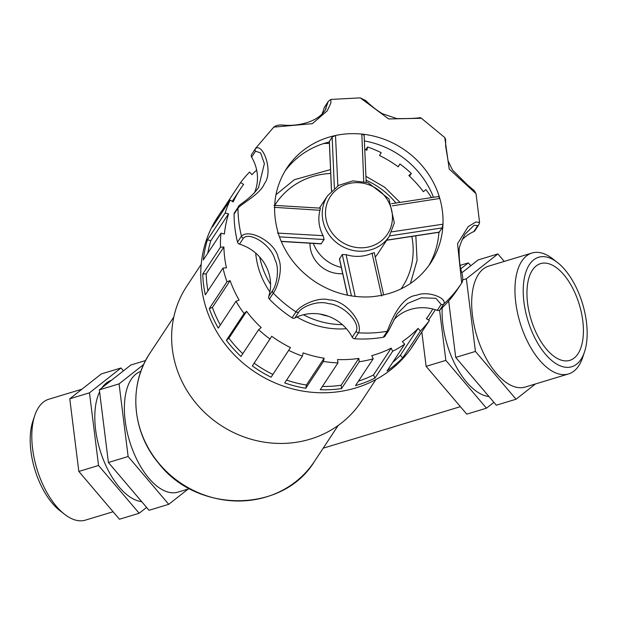 <?xml version="1.0" encoding="UTF-8"?>
<svg xmlns="http://www.w3.org/2000/svg" width="618" height="618" viewBox="0 0 618 618"><rect width="100%" height="100%" fill="white"/><g stroke="black" fill="none" stroke-linecap="round" stroke-linejoin="round"><path stroke-width="0.93" d="M338.177 425.47L323.307 448.011M255.69 253.079A81.236 75.705 33.4 0 0 255.968 255.775A81.236 75.705 33.4 0 0 269.888 291.881M296.926 316.995A81.236 75.705 33.4 0 0 346.42 328.722M309.989 243.237A29.54 27.532 33.4 0 0 310.19 247.123A29.54 27.532 33.4 0 0 342.666 273.674M228.544 213.859A113.418 105.701 33.4 0 0 224.396 234.021L221.012 233.156L203.307 259.977A116.926 108.969 -146.6 0 1 207.455 239.823L225.161 213.001L228.544 213.859L210.846 240.68A113.418 105.701 33.4 0 0 207.764 253.233M207.455 239.823L210.846 240.68M243.616 184.396A113.418 105.701 33.4 0 0 240.34 189.062A113.418 105.701 33.4 0 0 233.171 201.916L230.159 200.093L212.453 226.914A116.926 108.969 -146.6 0 1 219.707 213.952A116.926 108.969 -146.6 0 1 222.897 209.394L240.603 182.573L243.616 184.396M222.897 209.394L223.701 209.873M256.663 170.089A113.418 105.701 33.4 0 0 251.912 174.662L249.564 172.059A116.926 108.969 33.4 0 0 240.603 182.573M329.402 143.453A113.418 105.701 33.4 0 0 323.809 143.507M365.709 149.803L367.571 146.968L366.907 150.22A113.418 105.701 33.4 0 0 364.751 149.479M398.123 166.729L399.923 164.002L398.239 166.821A113.418 105.701 33.4 0 0 379.514 155.504L381.198 152.685A116.926 108.969 33.4 0 0 367.571 146.968M431.464 197.613A116.926 108.969 33.4 0 0 425.918 189.595L423.384 191.711A113.418 105.701 33.4 0 0 408.807 175.535L411.333 173.419L409.502 176.192M417.822 338.038A116.926 108.969 -146.6 0 1 414.887 342.766A116.926 108.969 -146.6 0 1 411.696 347.324L429.394 320.503L426.381 318.679A113.418 105.701 33.4 0 0 429.657 314.014A113.418 105.701 33.4 0 0 432.755 308.992M435.381 309.742L428.598 320.024M402.364 341.576A113.418 105.701 33.4 0 0 418.085 328.413L400.379 355.234L402.727 357.837A116.926 108.969 -146.6 0 1 387.007 371.001L404.713 344.18L402.364 341.576M392.747 362.31A113.418 105.701 33.4 0 0 400.379 355.234M418.085 328.413L420.433 331.016L402.727 357.837M371.75 355.651A113.418 105.701 33.4 0 0 391.209 348.135L373.504 374.956L374.956 378.085A116.926 108.969 -146.6 0 1 355.504 385.609L373.202 358.788L371.75 355.651M358.44 381.159A113.418 105.701 33.4 0 0 373.504 374.956M391.209 348.135L392.662 351.263L374.956 378.085M337.544 359.545A113.418 105.701 33.4 0 0 358.834 358.401L341.128 385.223L341.545 388.575A116.926 108.969 -146.6 0 1 320.255 389.719L337.953 362.897L337.544 359.545M322.418 386.435A113.418 105.701 33.4 0 0 341.128 385.223M358.834 358.401L359.243 361.754L341.545 388.575M303.09 352.863A113.418 105.701 33.4 0 0 324.126 358.208L306.42 385.029L305.755 388.274A116.926 108.969 -146.6 0 1 284.72 382.928L302.418 356.107L303.09 352.863M286.582 380.093A113.418 105.701 33.4 0 0 306.42 385.029M324.126 358.208L323.453 361.453L305.755 388.274M271.75 336.254A113.418 105.701 33.4 0 0 290.475 347.571L271.093 377.212A116.926 108.969 -146.6 0 1 252.368 365.902L271.75 336.254M254.176 363.168A113.418 105.701 33.4 0 0 272.777 374.392M290.475 347.571L271.093 377.212M246.613 311.364A113.418 105.701 33.4 0 0 261.19 327.54L258.656 329.657L240.958 356.478A116.926 108.969 -146.6 0 1 226.381 340.302L244.079 313.481L246.613 311.364L228.907 338.185A113.418 105.701 33.4 0 0 242.789 353.705M226.381 340.302L228.907 338.185M230.12 280.611A113.418 105.701 33.4 0 0 239.127 300.062L235.999 301.275L218.293 328.096A116.926 108.969 -146.6 0 1 209.286 308.645L226.984 281.823L230.12 280.611L212.414 307.432A113.418 105.701 33.4 0 0 220.348 324.983M209.286 308.645L212.414 307.432M219.707 213.952L217.745 216.933A116.926 108.969 33.4 0 0 201.576 287.44A116.926 108.969 33.4 0 0 290.777 388.421A116.926 108.969 33.4 0 0 412.917 345.748L414.887 342.766M223.021 268.027L205.323 294.84A116.926 108.969 -146.6 0 1 203.546 284.458A116.926 108.969 -146.6 0 1 202.766 274.021L220.464 247.2L223.894 247.015A113.418 105.701 33.4 0 0 226.451 267.841L223.021 268.027A116.926 108.969 33.4 0 0 226.984 281.823M221.012 233.156A116.926 108.969 33.4 0 0 220.464 247.2M230.159 200.093A116.926 108.969 33.4 0 0 225.161 213.001M411.333 173.419A116.926 108.969 33.4 0 0 399.923 164.002M420.433 331.016A116.926 108.969 33.4 0 0 429.394 320.503M392.662 351.263A116.926 108.969 33.4 0 0 404.713 344.18M359.243 361.754A116.926 108.969 33.4 0 0 373.202 358.788M323.453 361.453A116.926 108.969 33.4 0 0 337.953 362.897M288.799 350.398A116.926 108.969 33.4 0 0 302.418 356.107M258.656 329.657A116.926 108.969 33.4 0 0 270.074 339.081M235.999 301.275A116.926 108.969 33.4 0 0 244.079 313.481M223.894 247.015L206.196 273.836A113.418 105.701 33.4 0 0 207.965 290.831M202.766 274.021L206.196 273.836M465.014 234.253L474.052 225.261L477.768 225.616A2.735 2.549 33.4 0 0 478.811 224.743L474.879 230.699A2.735 2.549 33.4 0 1 473.836 231.58A41.777 38.934 33.4 0 0 461.94 239.939M478.811 224.736L479.576 222.426L475.798 222.024L468.15 226.644L457.544 243.708L461.685 283.021C463.013 281.028 463.067 277.675 461.839 272.971C459.946 266.767 459.05 259.413 459.151 250.9C458.741 247.942 460.711 242.364 465.06 234.176M338.587 134.894A86.157 80.294 33.4 0 0 335.504 135.496A86.157 80.294 33.4 0 0 286.706 168.305C273.759 188.729 271.209 211.225 279.05 235.79C285.771 254.755 297.806 270.089 315.149 281.777C332.453 292.917 350.985 297.938 370.769 296.833C396.748 294.562 416.663 283.361 430.514 263.222A86.157 80.294 33.4 0 0 442.967 224.203A86.157 80.294 33.4 0 0 439.807 198.448A86.157 80.294 33.4 0 0 361.831 134.083A86.157 80.294 33.4 0 0 338.587 134.894M326.165 108.444C318.533 123.198 295.08 126.566 282.642 125.014C278.896 124.751 275.937 125.454 273.766 127.123L312.345 123.67L327.223 110.846L330.908 102.99L330.846 99.428L328.359 101.298A2.735 2.549 -146.6 0 0 328.034 102.016L325.362 109.61M238.424 206.76A2.735 2.549 33.4 0 0 238.409 206.783L234.469 212.746A2.735 2.549 33.4 0 0 234.075 214.083L238.007 208.119C242.217 203.183 260.703 193.766 264.373 183.693C273.697 171.989 263.183 142.82 255.535 148.49L251.603 154.454A2.735 2.549 33.4 0 0 251.603 157.15L255.535 151.186L260.641 152.947L264.373 163.67L258.486 187.756M272.638 290.475L268.706 296.431A2.735 2.549 33.4 0 0 269.363 299.097L273.295 293.133C277.552 287.617 283.569 267.934 278.2 257.721C275.589 242.426 249.402 228.15 241.453 236.153L237.521 242.109A2.735 2.549 33.4 0 0 239.475 244.141L243.407 238.185C249.966 231.232 271.418 245.253 274.863 259.49C280.139 269.139 276.285 285.848 272.638 290.475A2.735 2.549 33.4 0 0 273.295 293.133A123.082 114.701 33.4 0 0 295.991 311.866L292.059 317.83A2.735 2.549 33.4 0 0 294.832 318.007L298.772 312.044C301.738 306.86 317.66 300.101 328.328 303.623C343.229 304.527 360.58 322.542 356.184 331.279A2.735 2.549 33.4 0 0 358.564 332.824C363.515 322.349 345.153 299.854 329.332 299.923C318.077 296.408 299.568 305.802 295.991 311.866A2.735 2.549 -146.6 0 0 298.772 312.044M389.178 329.51L397.026 314.029L407.509 303.477L421.352 297.776L435.875 298.309L441.159 304.411A2.735 2.549 33.4 0 0 443.848 303.94C447.115 297.884 427.641 290.53 416.648 295.242C400.588 296.879 391.248 320.866 387.216 331.287L383.284 337.243A2.735 2.549 33.4 0 0 384.929 336.184L388.861 330.228A2.735 2.549 -146.6 0 1 387.216 331.287A123.082 114.701 33.4 0 1 358.564 332.824L354.624 338.78A123.082 114.701 33.4 0 0 383.284 337.243M330.839 99.428L360.248 97.868L388.683 118.95L421.43 118.293L444.782 137.567L449.201 169.046L476.038 193.689L479.583 222.426M441.159 304.411L437.22 310.367A2.735 2.549 33.4 0 0 439.916 309.896A123.082 114.701 33.4 0 0 457.397 289.518L461.329 283.562A123.082 114.701 33.4 0 0 461.677 283.029M437.22 310.367A41.777 38.934 33.4 0 0 393.712 319.908M356.184 331.279L352.252 337.235A2.735 2.549 33.4 0 0 354.624 338.78M352.252 337.235A41.777 38.934 33.4 0 0 294.832 318.007M269.363 299.097A123.082 114.701 33.4 0 0 292.059 317.83M268.706 296.431A41.777 38.934 33.4 0 0 239.475 244.141M234.075 214.083A123.082 114.701 33.4 0 0 237.521 242.109M254.461 192.839A41.777 38.934 33.4 0 0 251.603 157.15M273.774 127.115L255.883 147.965L251.951 153.928A123.082 114.701 33.4 0 0 251.603 154.454M322.302 113.256A41.777 38.934 33.4 0 0 324.102 107.98L328.034 102.016M328.359 101.298L324.419 107.262A2.735 2.549 33.4 0 0 324.102 107.98M428.498 266.126A86.157 80.294 33.4 0 0 438.919 232.291M433.481 197.304A86.157 80.294 33.4 0 0 364.381 140.935M329.332 141.962A86.157 80.294 33.4 0 0 284.828 171.302M397.026 314.029L388.861 330.221M366.173 182.071L364.133 135.141L361.831 134.083L363.739 181.491M329.386 141.568L332.144 137.065L335.504 135.496L337.853 185.825M391.735 231.85L442.967 224.203L442.194 227.903L439.143 232.144M392.415 205.84L439.807 198.448L438.556 196.524L391.549 203.701M339.46 259.058L342.264 254.523L346.08 254.647A36.925 34.407 33.4 0 0 372.028 253.256L381.715 296.03M355.165 296.431L346.08 254.647M372.028 253.256L374.199 252.816M383.654 294.995L374.261 252.638M274.253 207.324L319.977 210.29L320.41 208.158L273.975 205.346M319.977 210.29A36.925 34.407 33.4 0 0 319.104 223.113A36.925 34.407 33.4 0 0 323.09 235.674L324.102 239.537L321.059 243.871L281.236 241.476M323.09 235.674L277.412 233.079M313.334 243.43A36.925 34.407 33.4 0 0 341.283 267.385M375.219 257.042A36.925 34.407 33.4 0 0 377.977 253.442L389.232 236.393L394.33 222.843L388.977 198.896L367.949 182.596L352.847 180.889L338.687 185.33L327.602 195.713A36.925 34.407 33.4 0 0 322.496 217.976A36.925 34.407 33.4 0 0 328.158 233.395A36.925 34.407 33.4 0 0 389.232 236.393M140.896 371.372A63.16 31.557 73.2 0 0 125.153 420.479A63.16 31.557 73.2 0 0 177.976 492.121L189.525 488.629M201.205 264.326L186.837 286.103A104.62 97.497 33.4 0 0 172.368 349.193A104.62 97.497 33.4 0 0 252.183 439.545A104.62 97.497 33.4 0 0 361.468 401.36L375.837 379.583M527.563 303.044A50.529 25.245 73.2 0 0 569.819 360.356A50.529 25.245 73.2 0 0 579.344 304.682A50.529 25.245 73.2 0 0 540.549 263.631A50.529 25.245 73.2 0 0 527.563 303.044M101.985 387.756A63.16 31.557 -106.8 0 1 106.35 383.044A63.16 31.557 -106.8 0 1 111.51 380.255M141.692 501.646A63.16 31.557 -106.8 0 1 102.843 458.347A63.16 31.557 -106.8 0 1 99.598 391.889M145.632 360.526L130.892 364.983L99.343 389.842L108.413 462.488L149.031 510.283L168.753 504.319L188.135 489.047M146.597 507.417L139.174 513.264L98.548 465.478L89.479 392.824L121.035 367.965L123.469 370.831M99.343 389.842L119.065 383.878L128.135 456.524L168.753 504.319M143.708 364.458L119.065 383.878M98.548 465.478L78.834 471.441L119.452 519.236L139.174 513.264M108.413 462.488L128.135 456.524M442.194 307.772A63.16 31.557 73.2 0 0 488.992 396.563M493.89 402.326L486.466 408.181L445.848 360.387L439.576 310.159M460.912 268.722L468.328 262.882L470.769 265.748M455.705 357.405L496.331 405.192L516.053 399.228L475.427 351.433L455.705 357.405L448.668 300.989M475.427 351.433L466.358 278.788L497.915 253.928L478.193 259.9L461.808 272.801M468.328 262.882L460.201 265.338M466.358 278.788L462.627 279.915M421.831 331.959L426.126 366.35L466.752 414.145L486.466 408.181M445.848 360.387L426.126 366.35M78.834 471.441L69.764 398.795L101.313 373.936L121.035 367.965M69.764 398.795L89.479 392.824M497.915 253.928L504.265 261.406M535.427 383.963L516.053 399.228M557.421 262.48L552.724 258.826A63.16 31.557 73.2 0 0 531.959 253.025A63.16 31.557 73.2 0 0 515.729 302.295A63.16 31.557 73.2 0 0 568.552 373.936A63.16 31.557 73.2 0 0 582.62 357.606L584.497 351.959A57.219 28.582 -106.8 0 1 551.974 360.727A57.219 28.582 -106.8 0 1 523.909 301.854A57.219 28.582 -106.8 0 1 557.421 262.48A57.219 28.582 -106.8 0 1 584.497 351.959M531.959 253.025L488.683 266.126A63.16 31.557 73.2 0 0 472.453 315.389A63.16 31.557 73.2 0 0 525.277 387.038L568.552 373.936M34.747 415.559L32.862 421.206A57.219 28.582 73.2 0 0 30.9 451.04A57.219 28.582 73.2 0 0 59.938 510.684L64.635 514.338A63.16 31.557 -106.8 0 1 32.576 448.49A63.16 31.557 -106.8 0 1 34.747 415.559A63.16 31.557 -106.8 0 1 48.814 399.22L81.939 389.201M113.094 511.758L85.4 520.132A63.16 31.557 -106.8 0 1 64.635 514.338M150.104 352.924C128.266 384.914 131.835 431.565 158.386 462.982C197.212 513.921 283.237 513.164 314.469 461.399A98.463 91.765 -146.6 0 1 211.611 497.335A98.463 91.765 -146.6 0 1 136.493 412.299A98.463 91.765 -146.6 0 1 150.104 352.924L173.82 316.995M259.699 257.011A81.236 75.705 33.4 0 0 270.576 284.303M303.446 314.747A81.236 75.705 33.4 0 0 342.372 324.651M274.709 205.392A75.759 70.606 -146.6 0 1 330.692 173.449M366.095 180.224A75.759 70.606 -146.6 0 1 395.96 203.036M411.812 236.455A75.759 70.606 -146.6 0 1 401.074 288.915M328.173 316.2A75.759 70.606 -146.6 0 1 320.062 314.083M477.768 225.616L473.836 231.58M255.883 147.965A123.082 114.701 33.4 0 0 255.535 148.49A2.735 2.549 -146.6 0 0 255.535 151.186M258.618 187.563C249.108 200.332 237.775 205.122 238.409 206.783L238.409 206.783A2.735 2.549 33.4 0 0 238.007 208.119A123.082 114.701 33.4 0 0 241.453 236.153A2.735 2.549 -146.6 0 0 243.407 238.185M439.916 309.896L443.848 303.94A123.082 114.701 33.4 0 0 461.329 283.562L461.685 283.021M331.534 190.846L329.371 141.259M332.144 137.065L334.384 188.266M439.421 232.098L386.775 240.124M389.541 235.921L442.194 227.903M347.571 295.219L339.498 258.726M342.264 254.523L351.433 295.914M321.337 243.731L281.175 241.321M279.421 236.841L324.102 239.537M330.947 231.286A34.191 31.866 -146.6 0 1 357.073 182.642A34.191 31.866 -146.6 0 1 388.876 231.75A34.191 31.866 -146.6 0 1 330.947 231.286M314.469 461.399L323.392 447.88M410.437 283.5L417.073 260.302L415.837 235.837M400.055 202.418L384.651 187.231L365.918 176.315M330.522 169.595L294.407 179.668L275.952 194.74M240.34 189.062L232.229 201.344M429.657 314.014L426.52 318.764M360.255 97.868L365.277 100.348C366.713 101.028 371.403 106.945 382.349 113.689L396.88 118.602C424.504 118.749 418.765 116.694 421.43 118.293M444.782 137.567L445.609 139.259L445.663 146.165L448.058 160.788L452.492 170.02L467.424 184.859L474.315 190.661L476.038 193.689M331.472 190.916L329.317 141.437M386.69 240.248L439.267 232.237M339.452 258.996L347.455 295.195M319.429 208.096L327.602 195.713M323.191 448.181L460.395 406.667"/></g></svg>
